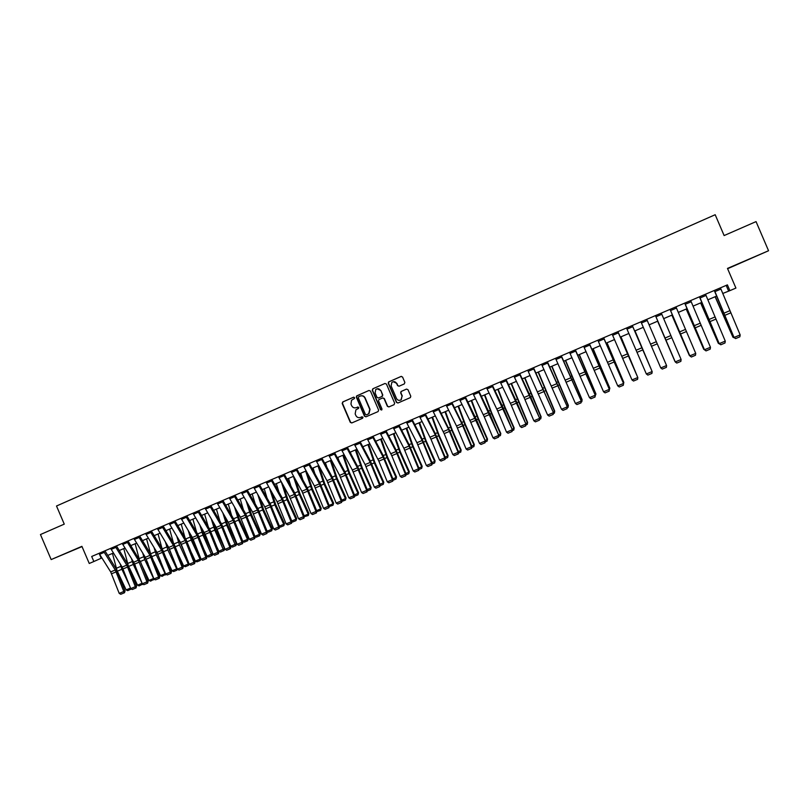 <?xml version="1.0" encoding="UTF-8"?>
<svg xmlns="http://www.w3.org/2000/svg" width="809" height="809" viewBox="0 0 809 809"><rect width="100%" height="100%" fill="white"/><g stroke="black" fill="none" stroke-linecap="round" stroke-linejoin="round"><path stroke-width="1.21" d="M354.575 397.644L353.543 397.219L342.753 401.942L342.187 403.438L350.297 422.349L351.763 422.955L362.574 418.283L362.968 417.242L360.541 417.424C358.478 418.071 356.911 417.414 355.839 415.462L355.161 413.884L355.92 409.819L358.599 408.343L358.771 407.443L356.344 407.625C354.281 408.282 352.714 407.635 351.642 405.673L350.964 404.096L351.511 400.263L354.443 398.493L354.575 397.644M751.167 258.324L741.438 262.612L751.167 258.324M68.694 552.112L80.293 547.197L68.694 552.112M404.288 383.931L404.874 382.414L402.569 377.045L401.072 376.438L388.532 381.99L388.269 383.294L396.45 402.386L397.947 403.003L410.365 397.613L410.78 396.198L407.999 389.705L406.502 389.099L401.021 391.505L400.667 392.881L402.053 396.097L401.011 399.848C399.12 400.819 397.613 400.374 396.501 398.503L391.111 385.923L391.849 382.404C393.791 381.13 395.389 381.494 396.653 383.506L397.553 385.61L399.039 386.217L404.288 383.931M51.169 559.575L81.911 546.338L89.253 563.479L93.854 561.517L91.69 556.471L727.402 284.869L729.88 290.643L735.917 288.075L727.483 268.416L768.55 250.739L756.051 221.605L724.126 235.561L715.186 214.719L56.509 506.009L64.265 524.131L40.45 534.547L51.169 559.575L82.022 546.591M370.461 391.071L368.985 390.464L356.536 396.026L356.364 397.239L364.495 416.21L365.961 416.817L378.046 411.599L378.622 410.102L370.461 391.071M372.838 388.785L384.973 383.476L386.459 384.083L394.64 403.175L394.064 404.682L388.856 406.937L387.369 406.32L384.053 398.594L382.566 397.977L378.845 399.646L378.551 400.981L381.99 409.02L381.737 409.981L380.554 409.637L372.261 390.292L372.838 388.785L384.973 383.476M727.604 268.709L768.55 250.739M722.72 293.485L729.88 290.643M93.854 561.517L101.894 557.917M107.769 555.409L113.402 553.012M119.277 550.514L124.97 548.087M130.856 545.579L136.61 543.132M142.485 540.624L148.3 538.147M154.175 535.649L160.061 533.141M165.936 530.643L171.872 528.105M177.747 525.607L183.754 523.049M189.63 520.541L195.697 517.962M201.572 515.454L207.701 512.845M213.576 510.348L219.775 507.708M225.65 505.2L231.91 502.541M237.785 500.033L244.116 497.343M249.991 494.835L256.382 492.115M262.258 489.617L268.719 486.856M274.585 484.358L281.117 481.577M286.983 479.08L293.586 476.268M299.451 473.771L306.115 470.929M311.981 468.431L318.726 465.559M324.591 463.061L331.397 460.159M337.262 457.661L344.138 454.739M350.004 452.241L356.951 449.278M362.806 446.78L369.834 443.797M375.689 441.299L382.788 438.276M388.644 435.778L395.813 432.724M401.668 430.236L408.909 427.142M414.764 424.654L422.086 421.54M427.931 419.042L435.333 415.897M441.178 413.399L448.651 410.224M454.496 407.736L462.05 404.52M467.885 402.022L475.52 398.776M481.355 396.289L489.061 393.012M494.906 390.525L502.692 387.208M508.527 384.72L516.395 381.373M522.22 378.885L530.168 375.497M536.003 373.02L544.032 369.602M549.857 367.114L557.967 363.656M563.792 361.178L571.983 357.689M577.808 355.212L586.09 351.682M591.905 349.205L600.268 345.645M606.083 343.168L614.527 339.568M620.341 337.09L628.876 333.46M634.681 330.982L643.307 327.311M649.111 324.844L657.798 321.133M663.653 318.645L672.36 314.934M678.286 312.416L687.013 308.694M693.01 306.146L701.747 302.424M707.824 299.836L716.572 296.104M103.704 551.344L104.24 552.365L99.638 554.327L99.102 553.305L101.176 558.22M726.179 285.385L728.585 290.987M401.355 376.347L388.553 381.99M357.932 406.967L356.617 407.534M362.088 416.766L360.804 417.323M353.776 397.158L343.036 401.861L342.48 403.347L350.58 422.247L351.875 422.915M368.985 390.464L357.204 395.662L356.638 397.158L364.758 416.109L366.062 416.777M358.68 396.723L358.286 397.775L365.425 414.43L366.457 414.865L368.722 413.743L369.764 409.425L364.879 398.028C363.807 396.066 362.23 395.419 360.167 396.076L358.68 396.723M360.723 395.894C362.695 395.419 364.161 396.107 365.142 397.947L370.026 409.334L368.985 413.652L366.72 414.764M382.768 397.917L384.305 398.503L387.612 406.229L388.927 406.907M373.091 388.714L372.524 390.221L380.806 409.546L381.676 410.032M380.614 390.565C379.31 388.522 377.692 388.178 375.75 389.554L375.113 392.972L377.004 397.381L378.491 397.998L381.929 396.491L382.505 394.984L380.867 390.494L377.156 388.765M380.867 390.494L382.758 394.913L382.465 396.238L378.743 397.917M393.194 381.706L396.895 383.436L397.785 385.539L399.029 386.227M400.425 400.172L401.244 399.767L402.053 396.097M406.502 389.099L401.254 391.435L400.91 392.81L402.285 396.016M388.775 381.929L388.512 383.223L396.693 402.306L398.008 402.973M131.351 588.942L127.731 590.651L126.143 589.913L117.366 571.245M116.961 570.305L112.461 553.417M129.632 585.767L121.886 569.263L120.197 563.903M126.143 589.913L130.532 588.082M130.795 588.628L130.916 589.326M104.24 552.365L115.272 569.991L123.807 591.47L125.041 591.025L116.071 568.676L104.917 550.818M99.638 554.327L110.691 571.923L119.206 593.381L123.807 591.47L123.999 592.946L120.784 594.281L123.999 592.946M124.495 592.764L125.041 591.025M119.206 593.381L120.784 594.281M142.778 584.037L139.118 585.908L137.53 585.17L129.491 568.039M127.984 564.571L123.777 548.593M137.53 585.17L142.101 583.269L133.283 564.46L131.432 558.503M142.313 584.583L142.111 583.259M133.778 562.295L135.376 565.956M154.266 579.102L150.555 581.145L148.977 580.397L141.706 564.874M139.249 559.191L135.154 543.749M148.977 580.397L153.568 578.486L144.74 559.636L142.708 553.053M153.771 579.81L153.73 578.364M145.023 556.825L148.007 563.681M165.815 574.147L162.063 576.362L160.475 575.614L154.013 561.78M150.605 553.882L146.581 538.875M160.475 575.614L165.097 573.692L156.268 554.782L154.034 547.541M165.289 575.017L165.41 573.45M156.339 551.323L160.758 561.537M115.242 546.409L126.78 565.127L135.356 586.667L136.569 586.232L127.559 563.822L116.435 545.903M110.621 548.381L122.169 567.079L130.724 588.588L135.356 586.667L135.538 588.143L132.302 589.498L135.538 588.143M136.023 587.971L136.569 586.232M130.724 588.588L132.302 589.498M126.851 541.454L138.349 560.253L146.955 581.833L148.148 581.418L140.483 561.729L128.014 540.948M122.199 543.436L133.718 562.204L142.303 583.764L146.955 581.833L147.137 583.329L143.881 584.674L147.137 583.329M147.612 583.158L148.148 581.418M142.303 583.764L143.881 584.674M138.511 536.468L149.978 555.338L158.625 576.979L159.788 576.564L150.707 554.054L139.664 535.973M133.839 538.46L145.327 557.31L153.943 578.92L158.625 576.979L158.786 578.475L155.52 579.841L158.786 578.475M159.252 578.314L159.788 576.564M153.943 578.92L155.52 579.841M177.414 569.162L176.868 570.203L173.622 571.558L172.044 570.8L166.432 558.766M162.033 548.563L158.079 533.98M172.044 570.8L176.686 568.858L167.847 549.898L165.4 541.969M176.868 570.203L177.151 568.494M167.706 545.772L173.632 559.525M150.241 531.462L161.669 550.413L170.345 572.094L171.488 571.7L162.376 549.129L151.364 530.977M145.539 533.465L156.986 552.385L165.653 574.046L170.345 572.094L170.507 573.601L167.22 574.966L170.507 573.601M170.962 573.439L171.488 571.7M165.653 574.046L167.22 574.966M189.124 563.944L188.507 565.36L185.241 566.715L183.663 565.956L178.951 555.834M173.51 543.193L169.627 529.066M183.663 565.956L188.335 564.015L179.487 544.993L176.817 536.327M188.507 565.36L188.952 563.519M179.113 540.139L186.657 557.654M200.895 558.695L200.207 560.495L196.921 561.861L195.353 561.092L191.581 552.992M185.039 537.773L181.236 524.121M195.353 561.092L200.035 559.14L191.177 540.058L188.275 530.623M200.207 560.495L200.035 559.14L200.824 558.513M190.56 534.456L192.117 539.381L199.813 555.945M207.094 556.198L212.696 553.518L212.322 555.308L208.661 556.976L207.094 556.198L204.343 550.262M196.617 532.302L192.906 519.145M211.968 555.601L202.938 535.103L199.772 524.849M202.048 528.692L203.848 534.425L212.696 553.518M218.895 551.283L224.508 548.603L224.133 550.393L220.473 552.062L218.895 551.283L217.216 547.642M208.247 526.76L204.637 514.15M223.78 550.686L214.769 530.128L211.311 518.994M213.586 522.857L215.649 529.46L224.508 548.603M230.767 546.348L236.37 543.658L236.006 545.458L232.335 547.127L230.221 545.155M219.917 521.168L216.438 509.124M235.672 545.741L226.651 525.112L222.9 513.058M225.155 516.931L227.511 524.454L236.37 543.658M162.022 526.416L173.429 545.448L182.136 567.19L183.249 566.806L174.107 544.174L163.125 525.951M157.3 528.439L168.717 547.44L177.414 569.152L182.136 567.19L182.288 568.707L178.981 570.082L182.288 568.707M182.733 568.545L183.249 566.806M177.414 569.152L178.981 570.082M173.874 521.36L185.241 540.473L193.978 562.255L195.08 561.881L185.898 539.199L174.956 520.895M169.132 523.383L180.508 542.465L189.235 564.237L193.978 562.255L194.13 563.782L190.803 565.157L194.13 563.782M194.565 563.63L195.08 561.881M189.235 564.237L190.803 565.157M185.787 516.263L197.113 535.457L205.891 557.3L206.962 556.926L197.75 534.193L186.839 515.818M181.014 518.306L192.36 537.469L201.117 559.282L205.891 557.3L206.032 558.827L202.695 560.222L206.032 558.827M206.457 558.685L206.962 556.926M201.117 559.282L202.695 560.222M197.77 511.146L209.056 530.421L217.874 552.314L218.915 551.96L209.662 529.167L198.792 510.712M192.967 513.199L205.193 534.324L213.07 554.307L217.874 552.314L217.995 553.852L214.638 555.247L217.995 553.852M218.42 553.71L218.915 551.96M213.07 554.307L214.638 555.247M209.804 506.009L221.059 525.354L229.908 547.299L230.929 546.955L221.636 524.111L210.815 505.574M204.98 508.072L216.246 527.387L225.084 549.311L229.908 547.299L230.029 548.846L226.651 550.251L230.029 548.846M230.434 548.714L230.929 546.955M225.084 549.311L226.651 550.251M231.637 515.505L228.29 504.078M242.781 541.342L247.493 539.381L238.594 520.076L234.519 507.031M247.615 540.766L247.493 539.381L248.302 538.693L247.615 540.766L244.257 542.161L242.811 541.433M236.764 510.934L239.434 519.429L248.302 538.693M221.919 500.832L233.123 520.268L242.012 542.263L243.013 541.929L233.68 519.024L222.89 500.417M217.065 502.905L228.29 522.301L237.158 544.285L242.012 542.263L242.124 543.82L238.726 545.236L242.124 543.82M242.518 543.688L243.013 541.929M237.158 544.285L238.726 545.236M243.398 509.781L240.202 499.001M254.916 536.286L259.507 534.375L250.608 515.02L246.169 500.923M259.618 535.77L259.507 534.375L260.296 533.697L259.618 535.77L256.251 537.176L255.027 536.549M248.414 504.836L251.417 514.382L260.296 533.697M234.084 495.634L245.248 515.151L254.178 537.196L255.148 536.873L245.784 513.917L235.035 495.229M229.21 497.717L240.394 517.194L249.303 539.229L254.178 537.196L254.279 538.764L250.871 540.179L254.279 538.764M254.673 538.632L255.148 536.873M249.303 539.229L250.871 540.179M255.209 503.977L252.186 493.905M267.122 531.2L271.591 529.349L262.682 509.933L257.859 494.714M271.693 530.755L271.591 529.349L272.36 528.671L271.693 530.755L268.305 532.16L267.304 531.644M260.094 498.637L263.471 509.296L272.36 528.671M246.32 490.406L257.444 510.004L266.414 532.11L267.364 531.796L257.96 508.78L247.251 490.011M241.416 492.499L252.56 512.067L261.509 534.152L266.414 532.11L266.505 533.677L263.077 535.103L266.505 533.677M266.879 533.556L267.364 531.796M261.509 534.152L263.077 535.103M267.071 498.101L264.23 488.767M279.398 526.093L283.737 524.293L274.817 504.816L269.579 488.393M283.828 525.698L283.737 524.293L284.475 523.625L283.828 525.698L280.42 527.114L279.631 526.71M271.804 492.337L275.576 504.199L284.475 523.625M258.627 485.147L269.71 504.826L278.711 526.993L279.631 526.679L270.196 503.613L259.527 484.763M253.692 487.261L264.796 506.899L273.786 529.035L278.711 526.993L278.792 528.57L275.343 530.006L278.792 528.57M279.166 528.449L279.631 526.679M273.786 529.035L275.343 530.006M278.963 492.145L276.334 483.61M291.736 520.956L295.942 519.206L287.023 499.669L281.33 481.962M296.023 520.622L296.66 518.549L296.023 520.622L292.605 522.048L291.928 521.694M283.544 485.916L287.751 499.062L296.66 518.549M270.995 479.868L282.038 499.628L291.078 521.845L291.968 521.552L282.493 498.425L271.864 479.494M266.04 481.982L277.103 501.711L286.123 523.898L291.078 521.845L291.149 523.433L287.68 524.869L291.149 523.433M291.503 523.312L291.968 521.552M286.123 523.898L287.68 524.869M290.896 486.088L288.51 478.432M304.144 515.788L308.219 514.089L299.29 494.501L293.394 476.349M308.29 515.525L308.907 513.452L308.29 515.525L304.305 516.668M295.305 479.373L299.997 493.905L308.907 513.452M283.423 474.549L294.425 494.4L303.506 516.668L304.376 516.385L294.86 493.207L284.272 474.195M278.448 476.683L289.46 496.493L298.531 518.741L303.506 516.668L303.567 518.266L300.088 519.712L303.567 518.266M303.921 518.144L304.376 516.385M298.531 518.741L300.088 519.712M302.869 479.949L300.746 473.214M316.612 510.6L320.566 508.952L311.627 489.303L305.66 471.121M320.627 510.388L321.224 508.325L320.627 510.388L316.744 511.612M307.086 472.699L312.304 488.717L321.224 508.325M314.873 473.69L313.043 467.976M329.152 505.382L332.974 503.785L324.025 484.075L317.988 465.873M333.015 505.231L333.611 503.168L333.015 505.231L329.253 506.525M318.888 465.863L324.682 483.499L333.611 503.168M326.907 467.329L325.41 462.708M341.762 500.124L345.443 498.597L336.483 478.827L330.375 460.594M345.483 500.053L346.06 497.98L345.483 500.053L341.823 501.418M331.144 460.27L337.12 478.261L346.06 497.98M338.961 460.837L337.849 457.419M354.433 494.855L357.993 493.369L349.023 473.538L342.844 455.285M358.013 494.835L358.569 492.772L358.013 494.835L354.473 496.281M343.582 454.971L349.619 472.982L358.569 492.772M351.045 454.203L350.348 452.089M367.175 489.546L370.603 488.12L361.623 468.229L355.363 449.956M370.613 489.597L371.149 487.524L370.613 489.597L367.215 491.002M356.081 449.652L362.199 467.683L371.149 487.524M363.14 447.407L362.917 446.74M379.997 484.207L383.274 482.842L374.294 462.89L367.964 444.586M383.274 484.328L383.8 482.265L383.274 484.328L380.038 485.673M368.641 444.293L374.84 462.354L383.8 482.265M392.881 478.837L396.026 477.532L387.026 457.52L380.624 439.196M396.006 479.029L396.521 476.966L396.006 479.029L392.921 480.313M381.282 438.913L387.551 456.994L396.521 476.966M405.835 473.447L408.838 472.193L399.838 452.12L393.356 433.776M408.818 473.7L409.303 471.637L408.818 473.7L405.885 474.913M393.983 433.503L400.334 451.614L409.303 471.637M418.86 468.027L421.722 466.833L412.721 446.699L406.158 428.315M421.691 468.34L422.167 466.287L421.691 468.34L418.92 469.493M406.755 428.062L413.177 446.194L422.167 466.287M431.966 462.566L434.686 461.433L425.665 441.239L419.032 422.834M434.635 462.96L435.09 460.897L434.635 462.96L432.026 464.042M419.598 422.591L426.1 440.753L435.09 460.897M445.142 457.085L447.711 456.013L438.69 435.748L431.976 417.323M447.65 457.54L448.095 455.487L447.65 457.54L445.203 458.561M432.512 417.1L439.085 435.272L448.095 455.487M458.39 451.564L460.806 450.552L451.776 430.236L444.99 411.781M460.736 452.1L461.16 450.047L460.736 452.1L458.45 453.04M445.486 411.569L452.15 429.771L461.16 450.047M471.708 446.022L473.983 445.071L464.942 424.685L458.066 406.209M473.892 446.619L474.307 444.566L473.892 446.619L471.778 447.498M458.541 406.007L465.286 424.229L474.307 444.566M485.097 440.44L487.23 439.56L478.18 419.113L471.222 400.607M487.129 441.117L487.514 439.065L487.129 441.117L485.178 441.926M471.667 400.415L478.493 418.668L487.514 439.065M498.566 434.837L500.549 434.008L491.488 413.5L484.46 394.974M500.427 435.576L500.801 433.533L500.427 435.576L498.657 436.314M484.864 394.792L491.771 413.065L500.801 433.533M512.117 429.195L513.937 428.436L504.877 407.857L497.757 389.301M513.806 430.014L514.17 427.971L513.806 430.014L512.208 430.681M498.142 389.139L505.129 407.443L514.17 427.971M525.739 423.522L527.407 422.824L511.136 383.608M527.266 424.412L527.599 422.369L527.266 424.412L525.83 425.008M511.48 383.456L527.599 422.369M539.441 417.818L540.948 417.191L524.586 377.874M540.796 418.789L541.11 416.746L540.796 418.789L539.542 419.305M524.899 377.742L541.11 416.746M295.932 469.21L306.894 489.142L316.006 511.46L316.855 511.197L307.299 487.948L296.751 468.866M290.927 471.354L301.899 491.245L311 513.543L316.006 511.46L316.066 513.068L312.557 514.524L316.066 513.068M316.4 512.957L316.855 511.197M311 513.543L312.557 514.524M308.502 463.84L319.424 483.853L328.575 506.232L329.394 505.969L319.798 482.68L309.301 463.506M303.466 465.994L314.398 485.976L323.539 508.325L328.575 506.232L328.616 507.85L325.097 509.306L328.616 507.85M328.95 507.739L329.394 505.969M323.539 508.325L325.097 509.306M321.143 458.44L332.014 478.544L341.206 500.973L341.995 500.72L332.368 477.371L321.911 458.116M316.076 460.604L326.967 480.667L336.15 503.077L341.206 500.973L341.246 502.591L337.707 504.068L341.246 502.591M341.56 502.49L341.995 500.72M336.15 503.077L337.707 504.068M333.854 453.01L344.685 473.194L353.917 495.684L354.676 495.452L345.008 472.031L334.592 452.696M328.757 455.184L339.608 475.338L348.821 497.808L353.917 495.684L353.938 497.313L350.378 498.799L353.938 497.313M354.241 497.222L354.676 495.452M348.821 497.808L350.378 498.799M346.636 447.549L357.416 467.824L366.689 490.365L367.417 490.143L357.709 466.672L347.344 447.246M341.509 449.733L352.309 469.978L361.572 492.499L366.689 490.365L366.699 492.003L363.12 493.49L366.699 492.003M366.993 491.912L367.417 490.143M361.572 492.499L363.12 493.49M359.489 442.058L370.219 462.424L379.532 485.016L380.24 484.803L370.492 461.282L360.167 441.765M354.332 444.262L365.092 464.588L374.385 487.16L379.532 485.016L379.542 486.664L375.942 488.161L379.542 486.664M379.826 486.583L380.24 484.803M374.385 487.16L375.942 488.161M372.403 436.536L383.092 456.994L392.446 479.646L393.123 479.444L383.335 455.851L373.06 436.263M367.225 438.751L378.855 461.14L387.278 481.8L392.446 479.646L392.446 481.304L388.826 482.801L392.446 481.304M392.719 481.213L393.123 479.444M387.278 481.8L388.826 482.801M385.397 430.985L396.046 451.523L405.44 474.236L406.088 474.054L396.248 450.401L386.024 430.722M380.19 433.209L391.778 455.7L400.233 476.4L405.44 474.236L405.42 475.904L401.78 477.421L405.42 475.904M405.683 475.823L406.088 474.054M400.233 476.4L401.78 477.421M398.463 425.403L409.061 446.032L418.496 468.805L419.113 468.623L409.243 444.92L399.059 425.15M393.235 427.637L403.843 448.237L413.257 470.98L418.496 468.805L418.465 470.474L414.805 472.001L418.465 470.474M418.718 470.403L419.113 468.623M413.257 470.98L414.805 472.001M411.609 419.79L422.146 440.511L431.622 463.335L432.218 463.173L422.298 439.408L412.165 419.547M406.34 422.045L416.908 442.725L426.363 465.529L431.622 463.335L431.591 465.023L427.91 466.55L431.591 465.023M431.824 464.953L432.218 463.173M426.363 465.529L427.91 466.55M424.816 414.147L435.313 434.959L444.829 457.843L445.385 457.692L435.434 433.857L425.352 413.915M419.527 416.413L430.954 439.186L439.54 460.048L444.829 457.843L444.778 459.532L441.077 461.069L444.778 459.532M445.011 459.472L445.385 457.692M439.54 460.048L441.077 461.069M438.104 408.474L448.55 429.377L458.106 452.312L458.632 452.18L450.016 431.298L438.609 408.252M432.775 410.739L444.161 433.624L452.787 454.527L458.106 452.312L458.046 454.011L454.324 455.558L458.046 454.011M458.258 453.96L458.632 452.18M452.787 454.527L454.324 455.558M451.462 402.761L461.858 423.754L471.455 446.76L471.96 446.629L463.294 425.706L451.938 402.558M446.113 405.046L456.529 426.009L466.105 448.985L471.455 446.76L471.394 448.469L467.653 450.026L471.394 448.469M471.586 448.419L471.96 446.629M466.105 448.985L467.653 450.026M464.902 397.017L485.36 441.057L476.653 420.073L465.347 396.835M459.512 399.322L470.798 422.399L479.504 443.403L484.884 441.168L484.803 442.887L481.042 444.454L484.803 442.887M484.995 442.836L485.36 441.057M479.504 443.403L481.042 444.454M478.412 391.243L498.829 435.444L490.082 414.42L478.827 391.071M473.002 393.558L484.227 416.736L492.984 437.8L498.395 435.545L498.304 437.275L494.511 438.852L498.304 437.275M498.475 437.234L498.829 435.444M492.984 437.8L494.511 438.852M492.003 385.438L512.37 429.812L503.582 408.727L492.378 385.276M486.553 387.764L497.737 411.053L506.525 432.158L511.966 429.892L511.864 431.632L508.062 433.209L511.864 431.632M512.026 431.591L512.37 429.812M506.525 432.158L508.062 433.209M505.665 379.603L526.002 424.138L517.163 403.003L506.019 379.451M500.195 381.939L511.318 405.329L520.157 426.485L525.628 424.209L525.516 425.959L521.684 427.546L525.516 425.959M525.658 425.928L526.002 424.138M520.157 426.485L521.684 427.546M519.418 373.728L539.704 418.435L530.825 397.249L519.722 373.596M513.907 376.084L524.06 397.512L533.859 420.781L539.36 418.496L539.239 420.245L535.386 421.853L539.239 420.245M539.37 420.225L539.704 418.435M533.859 420.781L535.386 421.853M553.214 412.074L554.569 411.518L538.116 372.12M554.398 413.126L554.701 411.083L554.398 413.126L553.326 413.571M538.4 371.998L554.701 411.083M533.242 367.822L553.477 412.701L533.515 367.701M527.701 370.188L547.632 415.047L553.174 412.742L553.032 414.511L549.159 416.119L553.032 414.511M553.164 414.491L553.477 412.701M547.632 415.047L549.159 416.119M567.079 406.31L568.262 405.815L551.718 366.325M568.08 407.433L568.363 405.4L568.08 407.433L567.18 407.807M551.96 366.214L568.363 405.4M547.137 361.886L567.342 406.927L547.39 361.775M541.565 364.262L561.497 409.273L567.058 406.957L566.917 408.737L563.024 410.355L566.917 408.737M567.028 408.727L567.342 406.927M561.497 409.273L563.024 410.355M581.014 400.506L582.035 400.081L565.4 360.501M581.843 401.709L582.106 399.676L581.843 401.709L581.125 402.002M565.612 360.409L582.106 399.676M561.122 355.909L581.277 401.133L561.335 355.818M555.52 358.306L575.432 403.479L581.034 401.143L580.872 402.933L576.959 404.561L580.872 402.933M580.973 402.922L581.277 401.133M575.432 403.479L576.959 404.561M595.03 394.671L595.889 394.317L579.153 354.635M595.151 396.167L595.92 393.922L579.335 354.564M575.189 349.903L595.293 395.298L575.361 349.822M569.556 352.309L589.458 397.644L595.08 395.298L594.908 397.098L590.974 398.736L594.908 397.098M594.999 397.088L595.293 395.298M589.458 397.644L590.974 398.736M609.126 388.805L609.814 388.512L592.987 348.74M609.248 390.302L609.814 388.138L593.128 348.679M589.336 343.855L609.389 389.432L589.478 343.795M583.663 346.282L603.554 391.768L609.217 389.412L609.035 391.222L605.071 392.871L609.035 391.222M609.106 391.222L609.389 389.432M603.554 391.768L605.071 392.871M623.304 382.9L623.82 382.677L606.902 342.814M623.436 384.406L623.79 382.313L607.013 342.773M603.554 337.778L623.567 383.527L603.666 337.737M597.861 340.215L617.732 385.873L623.426 383.496L623.233 385.317L619.249 386.975L623.233 385.317M623.284 385.327L623.567 383.527M617.732 385.873L619.249 386.975M637.563 376.964L620.897 336.857M637.805 377.53L620.968 336.827M617.864 331.67L637.826 377.591L617.945 331.639M612.13 334.117L631.991 379.937L637.725 377.55L637.512 379.37L633.508 381.039L637.512 379.37M637.563 379.391L637.826 377.591M631.991 379.937L633.508 381.039M651.902 370.987L634.964 330.861M652.024 371.28L635.004 330.851M632.264 325.521L652.175 371.624L632.304 325.501M626.5 327.979L646.34 373.96L652.105 371.564L651.882 373.394L647.888 375.093L651.912 373.424L652.175 371.624M646.34 373.96L647.847 375.073M655.836 340.498L666.333 364.98L655.836 340.498M646.745 319.333L666.596 365.617L646.745 319.333M662.298 369.096L660.771 367.953L666.565 365.547L666.333 367.387L662.278 369.076L666.333 367.387M640.94 321.81L660.771 367.953L662.278 369.076M666.343 367.417L666.596 365.617M657.626 321.213L674.918 361.401L657.646 321.203M661.307 313.113L681.107 359.489L680.865 361.38L676.789 363.069L680.865 361.38M655.472 315.601L675.293 361.997L655.452 315.611M676.789 363.039L675.282 361.916L681.107 359.489L680.865 361.34M675.293 361.997L676.789 363.069M671.875 315.146L689.308 355.414L671.935 315.116M686.204 309.038L703.769 349.387L686.295 308.998M705.256 350.358L704.224 349.205M700.614 302.9L718.321 343.329L700.746 302.849M719.99 344.219L718.321 343.329L718.958 343.067M715.105 296.731L732.954 337.242L715.277 296.66M734.825 338.051L732.954 337.242L733.783 336.898M675.95 306.854L695.74 353.391L689.885 355.839L691.371 357.012L695.487 355.262L691.382 356.971M670.085 309.362L689.855 355.93L670.024 309.382M689.855 355.93L691.371 357.012M695.487 355.262L695.74 353.391M690.684 300.554L710.464 347.273L704.568 349.721L706.035 350.904L710.191 349.144L706.065 350.863M684.788 303.082L704.508 349.842L684.687 303.122M704.508 349.842L706.035 350.904M710.191 349.144L710.464 347.273M705.509 294.223L725.269 341.105L719.332 343.572L720.789 344.776L724.985 342.996L720.829 344.725M699.573 296.761L719.231 343.704L699.441 296.812M719.231 343.704L720.789 344.776M724.985 342.996L725.269 341.105M720.425 287.852L740.164 334.906L734.198 337.393L735.634 338.597L739.861 336.807L735.684 338.546M714.448 290.401L734.056 337.535L714.276 290.482M734.056 337.535L735.634 338.597M739.861 336.807L740.164 334.906M117.345 571.184L121.886 569.263M116.294 568.292L120.834 566.371M115.272 569.991L110.691 571.923M116.193 571.832L111.612 573.763M128.833 566.34L133.283 564.46M127.67 563.489L132.231 561.567M140.372 561.476L144.74 559.636M139.097 558.665L143.689 556.723M151.981 556.582L156.268 554.782M150.585 553.811L155.197 551.869M126.78 565.127L122.169 567.079M127.701 566.978L123.089 568.929M115.778 547.43L111.157 549.412M138.349 560.253L133.718 562.204M139.269 562.103L134.638 564.055M127.387 542.475L122.735 544.467M149.978 555.338L145.327 557.31M150.899 557.209L146.247 559.171M139.047 537.5L134.375 539.492M163.651 551.667L167.847 549.898M162.235 548.896L166.765 546.985M161.669 550.413L156.986 552.385M162.589 552.284L157.907 554.256M150.767 532.494L146.075 534.496M175.381 546.722L179.487 544.993M173.965 543.941L178.405 542.07M187.162 541.757L191.177 540.058M185.757 538.966L190.095 537.136M199.014 536.761L202.938 535.103M197.608 533.96L201.845 532.17M210.937 531.735L214.769 530.128M209.521 528.934L213.667 527.185M222.91 526.689L226.651 525.112M221.504 523.878L225.539 522.169M173.429 545.448L168.717 547.44M174.35 547.329L169.637 549.311M162.558 527.458L157.836 529.48M185.241 540.473L180.508 542.465M186.161 542.354L181.428 544.346M174.41 522.402L169.657 524.424M197.113 535.457L192.36 537.469M198.033 537.348L193.28 539.35M186.323 517.315L181.55 519.348M209.056 530.421L204.273 532.443M209.976 532.312L205.193 534.324M198.296 512.198L193.503 514.251M221.059 525.354L216.246 527.387M221.979 527.256L217.166 529.278M210.34 507.061L205.516 509.124M234.954 521.613L238.594 520.076M233.538 518.791L237.482 517.123M233.123 520.268L228.29 522.301M234.044 522.169L229.21 524.212M222.445 501.893L217.591 503.967M247.058 516.516L250.608 515.02M245.643 513.675L249.485 512.057M245.248 515.151L240.394 517.194M246.169 517.062L241.315 519.105M234.61 496.696L229.736 498.779M259.224 511.389L262.682 509.933M257.818 508.537L261.56 506.96M257.444 510.004L252.56 512.067M258.364 511.915L253.48 513.978M246.846 491.467L241.952 493.561M271.46 506.232L274.817 504.816M270.054 503.37L273.685 501.843M269.71 504.826L264.796 506.899M270.631 506.747L265.716 508.821M259.153 486.219L254.228 488.323M283.757 501.044L287.023 499.669M282.361 498.182L285.88 496.696M282.038 499.628L277.103 501.711M282.958 501.56L278.023 503.643M271.521 480.94L266.566 483.054M296.124 495.836L299.29 494.501M294.729 492.964L298.147 491.518M294.425 494.4L289.46 496.493M295.346 496.332L290.38 498.425M283.959 475.631L278.974 477.755M308.563 490.588L311.627 489.303M307.157 487.706L310.474 486.31M321.062 485.319L324.025 484.075M319.666 482.427L322.862 481.082M333.632 480.03L336.483 478.827M332.236 477.128L335.32 475.823M346.272 474.701L349.023 473.538M344.867 471.789L347.85 470.535M358.974 469.341L361.623 468.229M357.578 466.419L360.44 465.215M371.756 463.962L374.294 462.89M370.36 461.029L373.101 459.866M384.599 458.551L387.026 457.52M383.203 455.609L385.832 454.496M397.512 453.101L399.838 452.12M396.127 450.148L398.635 449.086M410.507 447.63L412.721 446.699M409.111 444.667L411.508 443.656M423.562 442.129L425.665 441.239M422.177 439.156L424.452 438.195M436.698 436.587L438.69 435.748M435.303 433.604L437.457 432.694M449.905 431.025L451.776 430.236M448.51 428.032L450.542 427.172M463.183 425.433L464.942 424.685M461.797 422.419L463.699 421.62M476.531 419.8L478.18 419.113M475.146 416.787L476.926 416.028M489.961 414.147L491.488 413.5M488.575 411.114L490.234 410.416M503.461 408.454L504.877 407.857M502.086 405.41L503.613 404.773M517.042 402.73L518.336 402.184M515.667 399.676L517.062 399.09M530.704 396.976L531.867 396.481M529.329 393.912L530.593 393.376M306.894 489.142L301.899 491.245M307.814 491.083L302.819 493.187M296.458 470.292L291.452 472.426M319.424 483.853L314.398 485.976M320.344 485.804L315.318 487.918M309.028 464.922L303.992 467.076M332.014 478.544L326.967 480.667M332.934 480.495L327.888 482.619M321.669 459.522L316.602 461.686M344.685 473.194L339.608 475.338M345.605 475.156L340.528 477.3M334.38 454.102L329.283 456.276M357.416 467.824L352.309 469.978M358.336 469.796L353.23 471.94M347.162 448.641L342.035 450.825M370.219 462.424L365.092 464.588M371.139 464.396L366.012 466.56M360.005 443.16L354.858 445.354M383.092 456.994L377.934 459.168M384.012 458.966L378.855 461.14M372.929 437.639L367.751 439.853M396.046 451.523L390.858 453.718M396.956 453.515L391.778 455.7M385.923 432.097L380.715 434.312M409.061 446.032L403.843 448.237M409.981 448.024L404.763 450.229M398.989 426.515L393.75 428.75M422.146 440.511L416.908 442.725M423.067 442.513L417.828 444.728M412.125 420.902L406.866 423.147M435.313 434.959L430.034 437.184M436.233 436.971L430.954 439.186M425.342 415.26L420.043 417.525M448.55 429.377L443.241 431.612M449.47 431.389L444.161 433.624M438.62 409.587L433.3 411.862M461.858 423.754L456.529 426.009M462.778 425.777L457.439 428.032M451.988 403.883L446.629 406.169M475.247 418.111L469.877 420.377M476.157 420.144L470.798 422.399M465.418 398.149L460.038 400.445M488.707 412.428L483.307 414.704M489.617 414.471L484.227 416.736M478.928 392.385L473.518 394.691M502.237 406.725L496.817 409.01M503.158 408.767L497.737 411.053M492.519 386.581L487.079 388.907M515.849 400.981L510.398 403.276M516.769 403.024L511.318 405.329M506.191 380.746L500.71 383.082M529.541 395.197L524.06 397.512M530.461 397.259L524.97 399.565M519.934 374.88L514.423 377.227M544.437 391.182L545.478 390.747M543.061 388.108L544.194 387.632M543.314 389.392L537.793 391.718M544.224 391.455L538.713 393.781M533.758 368.975L528.216 371.341M558.25 385.367L559.171 384.973M556.875 382.283L557.866 381.858M557.158 383.547L551.607 385.893M558.068 385.62L552.527 387.956M547.653 363.039L542.081 365.415M572.145 379.512L572.934 379.178M570.77 376.418L571.629 376.054M571.083 377.672L565.501 380.028M571.993 379.755L566.421 382.101M561.638 357.072L556.036 359.459M586.11 373.616L586.778 373.343M584.745 370.512L585.463 370.209M585.089 371.766L579.477 374.132M585.999 373.849L580.387 376.215M575.705 351.066L570.062 353.472M600.167 367.701L600.703 367.468M598.802 364.576L599.378 364.333M599.176 365.82L593.533 368.206M600.086 367.913L594.443 370.289M589.842 345.028L584.179 347.445M613.343 359.843L607.67 362.24M614.253 361.947L608.58 364.333M604.07 338.951L598.367 341.388M627.592 353.836L621.878 356.243M628.502 355.94L622.799 358.347M618.379 332.843L612.646 335.29M641.921 347.789L636.177 350.206M642.831 349.903L637.098 352.319M632.769 326.694L627.005 329.162M656.342 341.701L650.567 344.138M657.252 343.825L651.478 346.262M647.251 320.516L641.446 322.993M670.843 335.583L665.028 338.041M671.753 337.717L665.938 340.164M661.813 314.296L655.978 316.794M707.764 318.574L708.3 318.352M723.782 315.601L724.419 315.328M722.386 312.405L723.074 312.112M685.425 329.435L679.58 331.902M686.335 331.569L680.49 334.036M676.455 308.047L670.59 310.555M700.098 323.246L694.213 325.724M701.009 325.39L695.123 327.867M691.189 301.757L685.294 304.275M714.853 317.017L708.937 319.515M715.763 319.171L709.847 321.658M706.014 295.427L700.078 297.965M729.698 310.757L723.752 313.265M730.608 312.911L724.662 315.419M720.93 289.056L714.954 291.614"/></g></svg>
